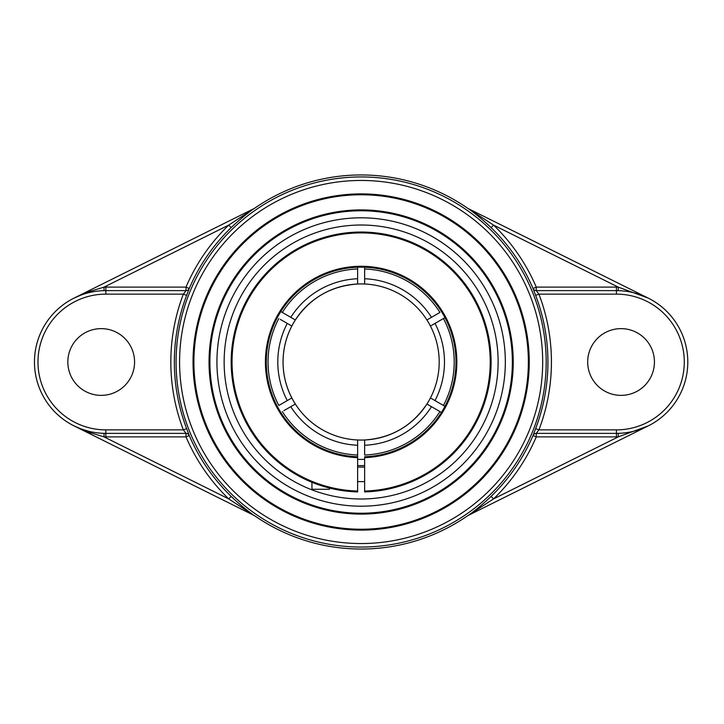 <?xml version="1.0" encoding="UTF-8"?>
<svg xmlns="http://www.w3.org/2000/svg" width="724" height="724" viewBox="0 0 724 724"><rect width="100%" height="100%" fill="white"/><g stroke="black" fill="none" stroke-linecap="round" stroke-linejoin="round"><path stroke-width="1.09" d="M528.366 362A167.235 167.235 0 0 1 361.131 529.235A167.235 167.235 0 0 1 193.905 362A167.235 167.235 0 0 1 361.131 194.765A167.235 167.235 0 0 1 528.366 362M193.027 362A168.113 168.113 0 0 0 445.188 507.587A168.113 168.113 0 0 0 445.188 216.413A168.113 168.113 0 0 0 193.027 362M361.131 210.775A151.226 151.226 0 0 1 512.357 362A151.226 151.226 0 0 1 361.131 513.226A151.226 151.226 0 0 1 209.915 362A151.226 151.226 0 0 1 361.131 210.775A151.226 151.226 0 0 0 209.915 362A151.226 151.226 0 0 0 361.131 513.226A151.226 151.226 0 0 0 512.357 362A151.226 151.226 0 0 0 361.131 210.775M361.131 514.103A152.103 152.103 0 0 0 492.854 285.953A152.103 152.103 0 0 0 229.408 285.953A152.103 152.103 0 0 0 361.131 514.103M491.107 227.608L493.551 225.092L468.247 208.575C475.795 213.933 483.415 220.277 491.107 227.608A186.955 186.955 0 0 1 533.036 288.496L536.267 287.111L536.267 290.623A3.511 3.511 90 0 1 533.036 288.496L535.642 295.392A186.783 186.783 0 0 1 535.642 428.608L533.036 435.504A186.955 186.955 0 0 1 491.107 496.393C483.388 503.75 475.768 510.094 468.247 515.425L493.551 498.908L491.107 496.393M468.582 208.747L648.215 298.098L618.296 287.138L618.206 290.65A71.377 71.377 0 0 0 616.423 290.623L536.267 290.623L538.918 294.134L535.642 295.392M622.296 290.867L626.169 291.292M633.781 292.767L641.183 295.057M535.642 428.608L538.918 429.866A190.294 190.294 0 0 0 538.918 294.134L616.423 294.134A67.866 67.866 0 0 1 684.289 362A67.866 67.866 0 0 1 616.423 429.866L538.918 429.866L536.267 433.377L536.267 436.889L533.036 435.504A3.511 3.511 -90 0 1 536.267 433.377L616.423 433.377A71.377 71.377 0 0 0 618.206 433.35L618.296 436.862L648.215 425.902L467.813 515.633A187.045 187.045 0 0 1 254.45 515.633L254.015 515.425C246.468 510.067 238.848 503.723 231.155 496.393L228.721 498.908L254.015 515.425M626.043 432.726L622.188 433.142M231.155 496.393A186.955 186.955 0 0 1 189.236 435.504L186.005 436.889L186.005 433.377A3.511 3.511 -90 0 1 189.236 435.504L186.629 428.608A186.783 186.783 0 0 1 186.629 295.392L189.236 288.496A3.511 3.511 -90 0 1 186.005 290.623L186.005 287.111L189.236 288.496A186.955 186.955 0 0 1 231.155 227.608C238.884 220.25 246.504 213.906 254.015 208.575L228.721 225.092L231.155 227.608M253.681 515.253L74.056 425.902L88.781 432.264L103.975 436.862L104.057 433.35A71.377 71.377 0 0 0 105.84 433.377L186.005 433.377L183.344 429.866L186.629 428.608M99.966 433.133L96.093 432.708M88.482 431.233L81.079 428.943M186.629 295.392L183.344 294.134A190.294 190.294 0 0 0 183.344 429.866L105.84 429.866A67.866 67.866 0 0 1 37.983 362A67.866 67.866 0 0 1 105.84 294.134L183.344 294.134L186.005 290.623L105.84 290.623A71.377 71.377 0 0 0 104.057 290.65L103.975 287.138L88.781 291.736L74.056 298.098L254.45 208.367A187.045 187.045 0 0 1 467.813 208.367L468.247 208.575M96.22 291.274L100.075 290.858M67.839 362A33.367 33.367 0 0 1 101.206 328.633A33.367 33.367 0 0 1 134.573 362A33.367 33.367 0 0 1 101.206 395.367A33.367 33.367 0 0 1 67.839 362M587.689 362A33.367 33.367 0 0 1 621.065 328.633A33.367 33.367 0 0 1 654.433 362A33.367 33.367 0 0 1 621.065 395.367A33.367 33.367 0 0 1 587.689 362M104.057 290.65A71.377 71.377 0 0 0 34.462 362A71.377 71.377 0 0 0 104.057 433.35A71.377 71.377 0 0 1 34.462 362A71.377 71.377 0 0 1 104.057 290.65M618.206 433.35A71.377 71.377 0 0 0 687.8 362A71.377 71.377 0 0 0 618.206 290.65A71.377 71.377 0 0 1 687.8 362M361.131 506.194A144.194 144.194 0 0 0 505.334 362A144.194 144.194 0 0 0 361.131 217.806A144.194 144.194 0 0 0 216.938 362A144.194 144.194 0 0 0 361.131 506.194A144.194 144.194 0 0 0 486.012 289.899A144.194 144.194 0 0 0 236.259 289.899A144.194 144.194 0 0 0 361.131 506.194M443.106 318.732L430.427 326.044A78.065 78.065 0 0 1 439.197 362A78.065 78.065 0 0 0 361.131 283.935A78.065 78.065 0 0 1 426.916 319.963L439.93 312.451A93.079 93.079 0 0 0 364.643 268.984L364.643 267.228A94.835 94.835 0 0 1 441.45 311.573M444.97 406.345L434.997 400.589A83.332 83.332 0 0 0 434.997 323.411L443.441 318.533A93.079 93.079 0 0 1 443.441 405.467M439.875 411.522L431.486 406.671L439.93 411.549A93.079 93.079 0 0 1 364.643 455.016L364.643 445.26A83.332 83.332 0 0 0 431.486 406.671L426.916 404.037A78.065 78.065 0 0 1 364.643 439.984L364.643 445.26M357.62 459.342A97.405 97.405 0 0 0 364.643 459.342M357.62 456.772A94.835 94.835 0 0 1 266.296 362A94.835 94.835 0 0 1 359.964 267.165A94.835 94.835 0 0 1 455.939 359.656A94.835 94.835 0 0 1 364.643 456.772L364.643 457.649A95.713 95.713 0 0 0 443.432 313.13A95.713 95.713 0 0 0 278.831 313.13A95.713 95.713 0 0 0 357.62 457.649L357.62 439.984A78.065 78.065 0 0 1 295.347 404.037L283.917 410.635M357.62 267.228L357.62 268.984L357.62 267.228M443.387 318.569L444.97 317.655L443.387 318.569M364.643 465.559A103.623 103.623 0 0 1 357.62 465.559M282.387 312.478L283.917 313.365M279.165 405.268L291.79 397.974M280.812 311.573L295.347 319.963A78.065 78.065 0 0 1 439.197 362A78.065 78.065 0 0 1 423.73 408.653A78.065 78.065 0 0 0 439.197 362A78.065 78.065 0 0 1 430.427 397.956L434.997 400.589M434.789 400.472L433.875 399.938M288.396 399.938L287.473 400.472M278.876 405.431L287.274 400.589A83.332 83.332 0 0 1 287.274 323.411L280.315 319.393M364.643 268.984L364.643 284.016M292.912 405.44L293.546 405.078M427.033 403.847C412.119 426.047 391.322 438.092 364.643 439.984A78.065 78.065 0 0 1 295.347 404.037L295.329 404.046A78.065 78.065 0 0 1 357.62 284.016L357.62 268.984A93.079 93.079 0 0 0 282.333 312.451M441.45 412.427L439.93 411.549M433.875 324.062L434.789 323.528M429.35 318.56L428.816 318.868M426.934 319.954L426.934 319.954A78.065 78.065 0 0 1 430.427 326.044M280.369 319.429L291.79 326.026M439.197 362A78.065 78.065 0 0 1 426.916 404.037M278.821 405.467A93.079 93.079 0 0 1 278.821 318.533M357.62 455.016A93.079 93.079 0 0 1 282.333 411.549M361.131 283.935A78.065 78.065 0 0 0 351.891 284.487A78.065 78.065 0 0 1 361.131 283.935M344.506 285.727A78.065 78.065 0 0 0 303.401 309.447A78.065 78.065 0 0 1 344.506 285.727M298.541 315.347A78.065 78.065 0 0 0 370.38 439.513A78.065 78.065 0 0 1 298.541 315.347M377.756 438.273A78.065 78.065 0 0 0 418.861 414.553A78.065 78.065 0 0 1 377.756 438.273M364.643 491.035L364.643 491.913A129.967 129.967 0 0 0 491.08 359.656A129.967 129.967 0 0 0 359.964 232.042A129.967 129.967 0 0 0 231.173 362A129.967 129.967 0 0 0 357.62 491.913L357.62 491.035A129.089 129.089 0 0 1 249.934 296.442A129.089 129.089 0 0 1 472.338 296.442A129.089 129.089 0 0 1 364.643 491.035L364.643 457.649M414.146 480.664L412.789 481.261M432.997 470.283L436.092 468.166M357.62 491.035L357.62 457.649M292.65 472.455L305.094 479.261L314.026 483.125L329.52 488.057L329.52 489.279L311.954 489.279L311.954 482.302M310.958 481.885L305.094 479.261M361.131 498.99A136.99 136.99 0 0 0 498.121 362A136.99 136.99 0 0 0 361.131 225.01A136.99 136.99 0 0 0 224.141 362A136.99 136.99 0 0 0 361.131 498.99M361.131 543.543A181.543 181.543 0 0 1 203.915 271.228A181.543 181.543 0 0 1 518.357 271.228A181.543 181.543 0 0 1 361.131 543.543M536.267 287.111A190.466 190.466 0 0 0 493.551 225.092L618.296 287.138A74.889 74.889 0 0 0 616.423 287.111L536.267 287.111M616.423 294.134L616.423 287.111M616.423 436.889A74.889 74.889 0 0 0 618.296 436.862L493.551 498.908A190.466 190.466 0 0 0 536.267 436.889L616.423 436.889L616.423 429.866M186.005 436.889A190.466 190.466 0 0 0 228.721 498.908L103.975 436.862A74.889 74.889 0 0 0 105.84 436.889L186.005 436.889M105.84 429.866L105.84 436.889M105.84 287.111A74.889 74.889 0 0 0 103.975 287.138L228.721 225.092A190.466 190.466 0 0 0 186.005 287.111L105.84 287.111L105.84 294.134M361.131 547.054A185.054 185.054 0 0 0 546.186 362A185.054 185.054 0 0 0 361.131 176.946A185.054 185.054 0 0 0 176.077 362A185.054 185.054 0 0 0 361.131 547.054M431.486 317.329A83.332 83.332 0 0 0 364.643 278.74M357.62 278.74A83.332 83.332 0 0 0 290.786 317.329M290.786 406.671A83.332 83.332 0 0 0 357.62 445.26M357.62 284.016C330.94 285.908 310.153 297.953 295.229 320.153M357.62 481.623L364.643 481.623M357.62 467.089L364.643 467.089"/></g></svg>
